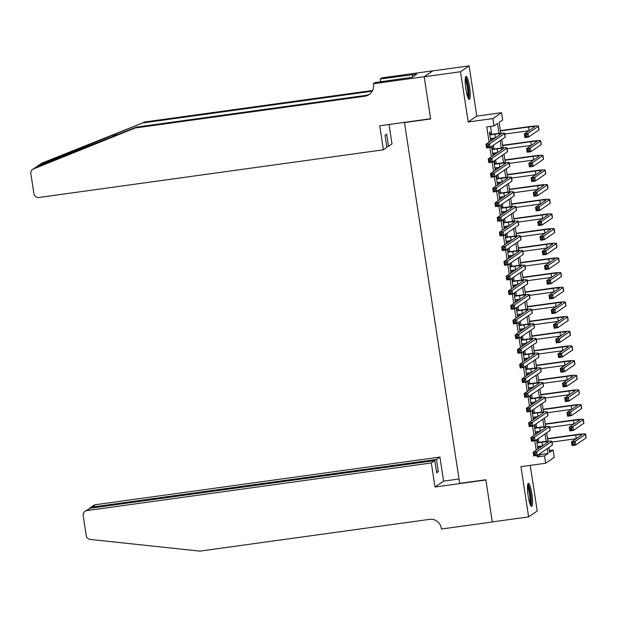 <?xml version="1.0" encoding="UTF-8"?>
<svg xmlns="http://www.w3.org/2000/svg" width="617" height="617" viewBox="0 0 617 617"><rect width="100%" height="100%" fill="white"/><g stroke="black" fill="none" stroke-linecap="round" stroke-linejoin="round"><path stroke-width="0.93" d="M531.823 493.639A11.615 1.974 82.1 0 0 528.422 483.373A11.615 1.974 82.1 0 0 528.198 496.122A11.615 1.974 82.1 0 0 531.599 506.387A11.615 1.974 82.1 0 0 531.823 493.639M469.545 86.642A11.615 1.974 82.1 0 0 466.143 76.377A11.615 1.974 82.1 0 0 465.92 89.126A11.615 1.974 82.1 0 0 469.321 99.383A11.615 1.974 82.1 0 0 469.545 86.642M549.354 450.541L553.125 450.024L554.251 457.351L545.652 463.236L544.526 455.901L548.012 453.518L547.264 448.628M404.883 122.289L404.467 122.567L459.68 483.366L485.841 479.748L492.297 521.913L528.63 516.892L537.23 511.007L530.242 465.372M404.467 122.567L430.635 118.95L424.18 76.786L432.779 70.901L469.113 65.872L460.513 71.757L468.203 121.989L492.914 118.572L501.505 112.687L502.631 120.022L499.145 122.405L500.803 133.226M468.203 121.989L476.802 116.104L469.113 65.872M476.802 116.104L501.505 112.687M424.18 76.786L460.513 71.757M537.561 442.528L537.168 439.96L536.589 440.361L537.908 448.999M535.317 427.859L534.924 425.29L534.345 425.691L535.664 434.329M533.073 413.189L532.679 410.629L532.101 411.022L533.42 419.66M530.828 398.528L530.435 395.96L529.856 396.361L531.175 404.999M528.584 383.859L528.191 381.291L527.612 381.692L528.931 390.33M526.34 369.19L525.946 366.629L525.368 367.022L526.687 375.66M524.095 354.528L523.702 351.96L523.123 352.361L524.442 360.999M521.851 339.859L521.458 337.291L520.879 337.692L522.206 346.33M519.607 325.19L519.213 322.629L518.635 323.023L519.961 331.661M517.362 310.528L516.969 307.96L516.39 308.361L517.717 316.999M515.118 295.859L514.725 293.291L514.146 293.692L515.473 302.33M512.874 281.19L512.48 278.629L511.902 279.023L513.228 287.661M510.629 266.529L510.236 263.96L509.657 264.361L510.984 272.999M508.385 251.859L507.992 249.291L507.413 249.692L508.74 258.33M506.141 237.19L505.747 234.63L505.169 235.023L506.495 243.661M503.896 222.529L503.503 219.96L502.924 220.362L504.251 229M501.652 207.86L501.259 205.291L500.68 205.692L502.007 214.33M499.408 193.19L499.014 190.63L498.436 191.023L499.762 199.661M497.163 178.529L496.77 175.961L496.191 176.362L497.518 185M494.919 163.86L494.526 161.292L493.947 161.693L495.274 170.331M492.674 149.191L492.281 146.63L491.703 147.023L493.029 155.661M499.03 133.395L497.518 123.523L494.032 125.907L486.767 126.909L489.096 142.149M489.913 147.471L491.34 156.818M492.158 162.14L493.585 171.48M494.402 176.809L495.829 186.149M496.646 191.471L498.073 200.818M498.891 206.14L500.318 215.48M501.135 220.809L502.562 230.149M503.379 235.47L504.806 244.818M505.624 250.14L507.051 259.479M507.868 264.809L509.295 274.149M510.112 279.47L511.539 288.818M512.357 294.139L513.784 303.479M514.601 308.808L516.028 318.148M516.845 323.47L518.272 332.818M519.09 338.139L520.517 347.479M521.334 352.808L522.761 362.148M523.578 367.47L525.005 376.817M525.823 382.139L527.25 391.479M528.067 396.808L529.494 406.148M530.312 411.47L531.738 420.817M532.556 426.139L533.983 435.479M534.8 440.808L536.227 450.148M537.045 455.469L537.26 456.912L540.747 454.521L540.546 453.225M539.713 447.765L539.489 446.322M538.88 442.343L538.302 438.556M537.469 433.095L537.245 431.653M536.636 427.674L536.057 423.894M535.224 418.426L535.001 416.984M534.391 413.012L533.813 409.225M532.98 403.765L532.756 402.323M532.147 398.343L531.569 394.556M530.736 389.096L530.512 387.653M529.903 383.674L529.324 379.895M528.491 374.426L528.268 372.984M527.658 369.012L527.08 365.225M526.247 359.765L526.023 358.323M525.414 354.343L524.836 350.556M524.003 345.096L523.779 343.654M523.17 339.674L522.591 335.895M521.758 330.427L521.535 328.984M520.925 325.012L520.347 321.226M519.514 315.765L519.29 314.323M518.681 310.343L518.103 306.556M517.27 301.096L517.046 299.654M516.437 295.674L515.858 291.895M515.025 286.427L514.802 284.985M514.192 281.013L513.614 277.226M512.781 271.765L512.557 270.323M511.948 266.343L511.37 262.557M510.537 257.096L510.313 255.654M509.704 251.674L509.125 247.895M508.292 242.427L508.069 240.992M507.459 237.013L506.881 233.226M506.048 227.766L505.824 226.323M505.215 222.344L504.637 218.557M503.804 213.096L503.58 211.654M502.971 207.674L502.392 203.895M501.559 198.427L501.336 196.993M500.726 193.013L500.148 189.226M499.315 183.766L499.091 182.323M498.482 178.344L497.904 174.557M497.071 169.097L496.847 167.654M496.245 163.675L495.659 159.896M494.826 154.427L494.603 152.993M494.001 149.013L493.415 145.226M492.582 139.766L492.358 138.324M491.757 134.344L490.538 126.392M490.43 134.529L490.037 131.961L489.458 132.362L490.785 141M491.363 140.599L491.039 138.509M493.608 155.268L493.284 153.17M495.852 169.93L495.528 167.839M498.096 184.599L497.772 182.509M500.341 199.268L500.017 197.17M502.585 213.929L502.261 211.839M504.829 228.598L504.505 226.508M507.074 243.268L506.75 241.17M509.318 257.929L508.994 255.839M511.562 272.598L511.238 270.501M513.807 287.267L513.483 285.17M516.051 301.929L515.727 299.839M518.295 316.598L517.971 314.5M520.54 331.267L520.216 329.17M522.784 345.929L522.46 343.839M525.028 360.598L524.705 358.5M527.273 375.267L526.949 373.169M529.517 389.929L529.193 387.838M531.761 404.598L531.438 402.5M534.006 419.267L533.682 417.169M536.25 433.928L535.926 431.838M538.494 448.598L538.171 446.5M545.652 463.236L520.941 466.653L528.63 516.892M537.26 456.912L544.526 455.901M494.032 125.907L492.914 118.572M548.891 447.518L549.639 452.408L553.125 450.024M501.76 139.519L503.048 147.895M504.004 154.181L505.292 162.564M506.248 168.85L507.536 177.226M508.493 183.519L509.773 191.895M510.737 198.18L512.017 206.564M512.982 212.85L514.262 221.225M515.226 227.519L516.506 235.895M517.47 242.18L518.75 250.564M519.715 256.849L520.995 265.225M521.959 271.519L523.239 279.894M524.203 286.18L525.483 294.564M526.448 300.849L527.728 309.225M528.692 315.518L529.972 323.894M530.936 330.18L532.216 338.563M533.181 344.849L534.461 353.225M535.425 359.518L536.705 367.894M537.669 374.18L538.949 382.563M539.914 388.849L541.194 397.225M542.158 403.518L543.438 411.894M544.402 418.179L545.683 426.563M546.647 432.849L547.927 441.224M546.161 441.394L545.019 433.959M543.916 426.725L542.775 419.298M541.672 412.063L540.531 404.629M539.428 397.394L538.286 389.959M537.183 382.725L536.042 375.298M534.939 368.064L533.798 360.629M532.695 353.394L531.553 345.96M530.45 338.725L529.309 331.298M528.206 324.064L527.065 316.629M525.962 309.395L524.82 301.96M523.717 294.725L522.576 287.298M521.473 280.064L520.332 272.629M519.229 265.395L518.087 257.96M516.984 250.726L515.843 243.299M514.74 236.064L513.599 228.629M512.496 221.395L511.354 213.96M510.251 206.726L509.11 199.299M508.007 192.064L506.866 184.63M505.763 177.395L504.621 169.96M503.518 162.726L502.377 155.299M501.274 148.065L500.132 140.63M540.747 454.521L548.012 453.518M490.415 138.594L495.281 137.923M489.852 134.922L494.865 134.228A7.443 0.617 171.3 0 1 501.066 133.904A7.443 0.617 171.3 0 1 500.973 134.02L485.995 144.27L489.636 143.769L504.606 133.519A11.168 0.925 -8.7 0 0 504.745 133.341A11.168 0.925 -8.7 0 0 495.451 133.835L489.805 134.614M488.409 145.226L489.636 143.769L490.191 147.432L486.558 147.933L485.995 144.27L486.952 145.427L487.183 146.892L488.633 146.692L488.409 145.226L486.952 145.427M488.633 146.692L490.191 147.432L505.169 137.182A11.168 0.925 -8.7 0 0 505.308 137.005L504.745 133.341M486.558 147.933L487.183 146.892M526.771 134.845L525.314 135.046L525.537 136.511L526.995 136.311L526.771 134.845L527.998 133.388L528.553 137.051L524.92 137.552L524.357 133.889L527.998 133.388L538.325 126.315A11.168 0.925 -8.7 0 0 538.456 126.138A11.168 0.925 -8.7 0 0 529.162 126.632L500.402 130.611M500.449 130.92L528.584 127.033A7.443 0.617 171.3 0 1 534.777 126.701A7.443 0.617 171.3 0 1 534.684 126.817L524.357 133.889L525.314 135.046M504.853 134.059L528.993 130.719M526.995 136.311L528.553 137.051L538.88 129.986A11.168 0.925 -8.7 0 0 539.019 129.801L538.456 126.138M524.92 137.552L525.537 136.511M465.365 78.112A10.049 1.704 -97.9 0 1 467.169 82.161A10.049 1.704 -97.9 0 1 468.11 97.926M467.609 96.614A9.309 1.581 82.1 0 0 466.398 82.701A9.309 1.581 82.1 0 0 465.241 79.508M468.642 98.913A11.538 1.959 82.1 0 0 467.262 81.29A11.538 1.959 82.1 0 0 465.611 77.025M527.651 485.116A10.049 1.704 -97.9 0 1 529.448 489.165A10.049 1.704 -97.9 0 1 530.389 504.922M529.887 503.619A9.309 1.581 82.1 0 0 528.676 489.697A9.309 1.581 82.1 0 0 527.52 486.504M530.921 505.909A11.538 1.959 82.1 0 0 529.54 488.294A11.538 1.959 82.1 0 0 527.897 484.021M36.912 166.598L33.511 168.927A4.466 4.388 -124.4 0 0 32.686 169.367L36.912 166.598L136.45 127.125L366.089 95.357A10.42 10.234 -124.4 0 0 369.753 94.1M37.699 165.934L41.285 163.482A4.466 4.388 55.6 0 1 42.11 163.042L142.504 122.984L38.709 165.364L36.773 166.652M389.026 124.48L392.003 143.938L388.533 146.314L386.666 134.144L385.023 135.27L386.882 147.44L383.412 149.823L38.948 197.471A4.466 4.388 -124.4 0 1 33.912 193.676L30.85 173.655A4.466 4.388 -124.4 0 1 32.686 169.367M136.45 127.125L135.177 127.997L364.817 96.229A10.42 10.234 -124.4 0 0 373.424 84.552L373.3 83.75L374.982 82.593L412.272 77.233L416.753 74.163L380.211 79.015L381.892 77.865L432.764 70.824L424.172 76.709L430.597 118.734L379.725 125.768L383.412 149.823M143.776 122.112L372.599 90.46M372.213 91.208A10.42 10.234 -124.4 0 1 372.144 91.216L142.504 122.984M33.511 168.927L135.177 127.997M373.3 83.75L424.172 76.709M388.533 146.314L386.751 146.561M380.211 79.015L380.635 81.814M412.395 74.765L412.727 76.924M431.322 462.951L86.866 510.598A4.466 4.388 -124.4 0 0 83.179 515.604L86.241 535.625A4.466 4.388 -124.4 0 0 90.205 539.435L199.923 551.128L429.571 519.36A10.42 10.234 55.6 0 1 441.309 528.221L441.433 529.024L492.304 521.99L485.872 479.972L435.008 487.006L431.322 462.951L434.8 460.575L436.659 472.745L438.309 471.619L436.45 459.449L439.921 457.066L95.458 504.721L91.987 507.097L92.118 507.976M436.45 459.449L91.987 507.097L90.205 507.76L93.607 505.431A4.466 4.388 55.6 0 1 95.458 504.721M459.009 478.993L443.6 481.121L439.921 457.066M435.008 487.006L443.6 481.121M434.8 460.575L90.337 508.223L86.866 510.598M438.309 471.619L436.527 471.866M85.015 511.316L90.337 508.223M89.473 508.439L90.205 507.76M492.659 153.255L497.526 152.584M492.096 149.592L497.109 148.898A7.443 0.617 171.3 0 1 503.31 148.566A7.443 0.617 171.3 0 1 503.217 148.689L488.24 158.939L491.88 158.438L506.85 148.188A11.168 0.925 -8.7 0 0 506.989 148.003A11.168 0.925 -8.7 0 0 497.695 148.504L492.05 149.283M490.654 159.896L491.88 158.438L492.435 162.101L488.803 162.603L488.24 158.939L489.196 160.096L489.42 161.561L490.877 161.361L490.654 159.896L489.196 160.096M490.877 161.361L492.435 162.101L507.413 151.851A11.168 0.925 -8.7 0 0 507.552 151.674L506.989 148.003M488.803 162.603L489.42 161.561M494.903 167.924L499.77 167.253M494.34 164.261L499.354 163.567A7.443 0.617 171.3 0 1 505.554 163.235A7.443 0.617 171.3 0 1 505.462 163.358L490.484 173.601L494.124 173.099L509.094 162.849A11.168 0.925 -8.7 0 0 509.233 162.672A11.168 0.925 -8.7 0 0 499.94 163.166L494.294 163.945M492.898 174.557L494.124 173.099L494.68 176.77L491.047 177.272L490.484 173.601L491.441 174.758L491.664 176.223L493.122 176.022L492.898 174.557L491.441 174.758M493.122 176.022L494.68 176.77L509.657 166.521A11.168 0.925 -8.7 0 0 509.796 166.335L509.233 162.672M491.047 177.272L491.664 176.223M497.148 182.593L502.014 181.922M496.585 178.922L501.598 178.228A7.443 0.617 171.3 0 1 507.799 177.904A7.443 0.617 171.3 0 1 507.706 178.02L492.728 188.27L496.369 187.769L511.339 177.519A11.168 0.925 -8.7 0 0 511.478 177.341A11.168 0.925 -8.7 0 0 502.184 177.835L496.538 178.614M495.142 189.226L496.369 187.769L496.924 191.432L493.291 191.933L492.728 188.27L493.685 189.427L493.909 190.892L495.366 190.692L495.142 189.226L493.685 189.427M495.366 190.692L496.924 191.432L511.902 181.182A11.168 0.925 -8.7 0 0 512.041 181.005L511.478 177.341M493.291 191.933L493.909 190.892M499.392 197.255L504.259 196.584M498.829 193.591L503.842 192.897A7.443 0.617 171.3 0 1 510.043 192.566A7.443 0.617 171.3 0 1 509.951 192.689L494.973 202.939L498.613 202.438L513.583 192.188A11.168 0.925 -8.7 0 0 513.722 192.003A11.168 0.925 -8.7 0 0 504.428 192.504L498.783 193.283M497.387 203.895L498.613 202.438L499.168 206.101L495.536 206.602L494.973 202.939L495.929 204.096L496.153 205.561L497.611 205.361L497.387 203.895L495.929 204.096M497.611 205.361L499.168 206.101L514.146 195.851A11.168 0.925 -8.7 0 0 514.285 195.674L513.722 192.003M495.536 206.602L496.153 205.561M529.016 149.507L527.558 149.707L527.782 151.18L529.239 150.98L529.016 149.507L530.242 148.049L530.797 151.72L527.165 152.222L526.602 148.558L530.242 148.049L540.569 140.984A11.168 0.925 -8.7 0 0 540.7 140.799A11.168 0.925 -8.7 0 0 531.407 141.301L502.647 145.28M502.693 145.589L530.828 141.694A7.443 0.617 171.3 0 1 537.021 141.362A7.443 0.617 171.3 0 1 536.929 141.486L526.602 148.558L527.558 149.707M507.097 148.72L531.237 145.381M529.239 150.98L530.797 151.72L541.124 144.648A11.168 0.925 -8.7 0 0 541.263 144.471L540.7 140.799M527.165 152.222L527.782 151.18M531.26 164.176L529.802 164.377L530.026 165.842L531.484 165.641L531.26 164.176L532.479 162.718L533.042 166.389L529.409 166.891L528.846 163.22L532.479 162.718L542.813 155.654A11.168 0.925 -8.7 0 0 542.945 155.469A11.168 0.925 -8.7 0 0 533.651 155.962L504.891 159.942M504.937 160.258L533.073 156.363A7.443 0.617 171.3 0 1 539.266 156.032A7.443 0.617 171.3 0 1 539.173 156.155L528.846 163.22L529.802 164.377M509.341 163.389L533.481 160.05M531.484 165.641L533.042 166.389L543.369 159.317A11.168 0.925 -8.7 0 0 543.508 159.14L542.945 155.469M529.409 166.891L530.026 165.842M533.504 178.845L532.047 179.046L532.27 180.511L533.728 180.311L533.504 178.845L534.723 177.387L535.286 181.051L531.653 181.552L531.09 177.889L534.723 177.387L545.058 170.315A11.168 0.925 -8.7 0 0 545.189 170.138A11.168 0.925 -8.7 0 0 535.895 170.631L507.135 174.611M507.182 174.919L535.317 171.032A7.443 0.617 171.3 0 1 541.51 170.701A7.443 0.617 171.3 0 1 541.418 170.816L531.09 177.889L532.047 179.046M511.586 178.058L535.726 174.719M533.728 180.311L535.286 181.051L545.613 173.986A11.168 0.925 -8.7 0 0 545.752 173.801L545.189 170.138M531.653 181.552L532.27 180.511M535.749 193.507L534.291 193.707L534.515 195.18L535.972 194.98L535.749 193.507L536.967 192.049L537.53 195.72L533.898 196.221L533.335 192.558L536.967 192.049L547.302 184.984A11.168 0.925 -8.7 0 0 547.433 184.799A11.168 0.925 -8.7 0 0 538.14 185.301L509.38 189.28M509.426 189.589L537.561 185.694A7.443 0.617 171.3 0 1 543.754 185.362A7.443 0.617 171.3 0 1 543.662 185.486L533.335 192.558L534.291 193.707M513.83 192.72L537.97 189.38M535.972 194.98L537.53 195.72L547.857 188.648A11.168 0.925 -8.7 0 0 547.996 188.47L547.433 184.799M533.898 196.221L534.515 195.18M501.636 211.924L506.503 211.253M501.073 208.261L506.087 207.567A7.443 0.617 171.3 0 1 512.287 207.235A7.443 0.617 171.3 0 1 512.195 207.358L497.217 217.6L500.857 217.099L515.827 206.849A11.168 0.925 -8.7 0 0 515.966 206.672A11.168 0.925 -8.7 0 0 506.673 207.165L501.027 207.944M499.631 218.557L500.857 217.099L501.413 220.77L497.78 221.272L497.217 217.6L498.174 218.757L498.397 220.223L499.855 220.022L499.631 218.557L498.174 218.757M499.855 220.022L501.413 220.77L516.39 210.52A11.168 0.925 -8.7 0 0 516.529 210.335L515.966 206.672M497.78 221.272L498.397 220.223M537.993 208.176L536.535 208.376L536.759 209.842L538.217 209.641L537.993 208.176L539.212 206.718L539.775 210.389L536.142 210.891L535.579 207.219L539.212 206.718L549.539 199.653A11.168 0.925 -8.7 0 0 549.678 199.468A11.168 0.925 -8.7 0 0 540.384 199.962L511.624 203.942M511.67 204.258L539.806 200.363A7.443 0.617 171.3 0 1 545.999 200.031A7.443 0.617 171.3 0 1 545.906 200.155L535.579 207.219L536.535 208.376M516.074 207.389L540.214 204.05M538.217 209.641L539.775 210.389L550.102 203.317A11.168 0.925 -8.7 0 0 550.241 203.14L549.678 199.468M536.142 210.891L536.759 209.842M503.881 226.593L508.747 225.922M503.318 222.922L508.331 222.228A7.443 0.617 171.3 0 1 514.532 221.904A7.443 0.617 171.3 0 1 514.439 222.02L499.462 232.27L503.102 231.768L518.072 221.518A11.168 0.925 -8.7 0 0 518.211 221.341A11.168 0.925 -8.7 0 0 508.917 221.835L503.271 222.614M501.876 233.226L503.102 231.768L503.657 235.432L500.025 235.933L499.462 232.27L500.418 233.427L500.642 234.892L502.099 234.691L501.876 233.226L500.418 233.427M502.099 234.691L503.657 235.432L518.635 225.182A11.168 0.925 -8.7 0 0 518.774 225.004L518.211 221.341M500.025 235.933L500.642 234.892M540.237 222.845L538.78 223.045L539.003 224.511L540.461 224.31L540.237 222.845L541.456 221.387L542.019 225.051L538.386 225.552L537.823 221.889L541.456 221.387L551.783 214.315A11.168 0.925 -8.7 0 0 551.922 214.138A11.168 0.925 -8.7 0 0 542.628 214.631L513.868 218.611M513.915 218.919L542.05 215.032A7.443 0.617 171.3 0 1 548.243 214.701A7.443 0.617 171.3 0 1 548.151 214.816L537.823 221.889L538.78 223.045M518.319 222.058L542.459 218.719M540.461 224.31L542.019 225.051L552.346 217.986A11.168 0.925 -8.7 0 0 552.485 217.801L551.922 214.138M538.386 225.552L539.003 224.511M506.125 241.255L510.992 240.584M505.562 237.591L510.575 236.897A7.443 0.617 171.3 0 1 516.776 236.566A7.443 0.617 171.3 0 1 516.684 236.689L501.706 246.939L505.338 246.438L520.316 236.188A11.168 0.925 -8.7 0 0 520.455 236.002A11.168 0.925 -8.7 0 0 511.161 236.504L505.516 237.283M504.12 247.895L505.338 246.438L505.901 250.101L502.269 250.602L501.706 246.939L502.662 248.096L502.886 249.561L504.344 249.361L504.12 247.895L502.662 248.096M504.344 249.361L505.901 250.101L520.879 239.851A11.168 0.925 -8.7 0 0 521.018 239.674L520.455 236.002M502.269 250.602L502.886 249.561M542.482 237.506L541.024 237.707L541.248 239.18L542.705 238.98L542.482 237.506L543.7 236.049L544.263 239.72L540.631 240.221L540.068 236.558L543.7 236.049L554.027 228.984A11.168 0.925 -8.7 0 0 554.166 228.799A11.168 0.925 -8.7 0 0 544.873 229.3L516.113 233.28M516.159 233.588L544.294 229.694A7.443 0.617 171.3 0 1 550.487 229.362A7.443 0.617 171.3 0 1 550.395 229.485L540.068 236.558L541.024 237.707M520.563 236.72L544.703 233.38M542.705 238.98L544.263 239.72L554.59 232.648A11.168 0.925 -8.7 0 0 554.729 232.47L554.166 228.799M540.631 240.221L541.248 239.18M508.369 255.924L513.236 255.253M507.806 252.26L512.82 251.566A7.443 0.617 171.3 0 1 519.02 251.235A7.443 0.617 171.3 0 1 518.928 251.358L503.95 261.6L507.583 261.099L522.56 250.849A11.168 0.925 -8.7 0 0 522.699 250.672A11.168 0.925 -8.7 0 0 513.406 251.165L507.76 251.944M506.364 262.557L507.583 261.099L508.146 264.77L504.513 265.271L503.95 261.6L504.907 262.757L505.13 264.223L506.588 264.022L506.364 262.557L504.907 262.757M506.588 264.022L508.146 264.77L523.123 254.52A11.168 0.925 -8.7 0 0 523.262 254.335L522.699 250.672M504.513 265.271L505.13 264.223M544.726 252.176L543.269 252.376L543.492 253.842L544.95 253.641L544.726 252.176L545.945 250.718L546.508 254.389L542.875 254.89L542.312 251.219L545.945 250.718L556.272 243.653A11.168 0.925 -8.7 0 0 556.411 243.468A11.168 0.925 -8.7 0 0 547.117 243.962L518.357 247.941M518.403 248.258L546.539 244.363A7.443 0.617 171.3 0 1 552.732 244.031A7.443 0.617 171.3 0 1 552.639 244.155L542.312 251.219L543.269 252.376M522.807 251.389L546.947 248.049M544.95 253.641L546.508 254.389L556.835 247.317A11.168 0.925 -8.7 0 0 556.974 247.139L556.411 243.468M542.875 254.89L543.492 253.842M510.614 270.593L515.48 269.922M510.051 266.922L515.064 266.228A7.443 0.617 171.3 0 1 521.265 265.904A7.443 0.617 171.3 0 1 521.172 266.02L506.195 276.269L509.827 275.768L524.805 265.518A11.168 0.925 -8.7 0 0 524.944 265.341A11.168 0.925 -8.7 0 0 515.65 265.834L510.004 266.613M508.609 277.226L509.827 275.768L510.39 279.432L506.758 279.933L506.195 276.269L507.151 277.426L507.375 278.892L508.832 278.691L508.609 277.226L507.151 277.426M508.832 278.691L510.39 279.432L525.368 269.182A11.168 0.925 -8.7 0 0 525.507 269.004L524.944 265.341M506.758 279.933L507.375 278.892M546.971 266.845L545.513 267.045L545.736 268.511L547.194 268.31L546.971 266.845L548.189 265.387L548.752 269.051L545.119 269.552L544.556 265.888L548.189 265.387L558.516 258.315A11.168 0.925 -8.7 0 0 558.655 258.137A11.168 0.925 -8.7 0 0 549.361 258.631L520.601 262.611M520.648 262.919L548.783 259.032A7.443 0.617 171.3 0 1 554.976 258.7A7.443 0.617 171.3 0 1 554.884 258.816L544.556 265.888L545.513 267.045M525.052 266.058L549.192 262.719M547.194 268.31L548.752 269.051L559.079 261.986A11.168 0.925 -8.7 0 0 559.218 261.801L558.655 258.137M545.119 269.552L545.736 268.511M512.858 285.255L517.725 284.584M512.295 281.591L517.308 280.897A7.443 0.617 171.3 0 1 523.509 280.565A7.443 0.617 171.3 0 1 523.417 280.689L508.439 290.939L512.071 290.437L527.049 280.187A11.168 0.925 -8.7 0 0 527.188 280.002A11.168 0.925 -8.7 0 0 517.894 280.504L512.249 281.283M510.853 291.895L512.071 290.437L512.634 294.101L509.002 294.602L508.439 290.939L509.395 292.096L509.619 293.561L511.077 293.36L510.853 291.895L509.395 292.096M511.077 293.36L512.634 294.101L527.612 283.851A11.168 0.925 -8.7 0 0 527.751 283.673L527.188 280.002M509.002 294.602L509.619 293.561M549.215 281.506L547.757 281.707L547.981 283.18L549.438 282.979L549.215 281.506L550.433 280.049L550.996 283.72L547.364 284.221L546.801 280.558L550.433 280.049L560.76 272.984A11.168 0.925 -8.7 0 0 560.899 272.799A11.168 0.925 -8.7 0 0 551.606 273.3L522.846 277.28M522.892 277.588L551.027 273.693A7.443 0.617 171.3 0 1 557.22 273.362A7.443 0.617 171.3 0 1 557.128 273.485L546.801 280.558L547.757 281.707M527.296 280.72L551.436 277.38M549.438 282.979L550.996 283.72L561.323 276.647A11.168 0.925 -8.7 0 0 561.462 276.47L560.899 272.799M547.364 284.221L547.981 283.18M515.102 299.924L519.969 299.253M514.539 296.26L519.553 295.566A7.443 0.617 171.3 0 1 525.753 295.235A7.443 0.617 171.3 0 1 525.661 295.35L510.683 305.6L514.316 305.099L529.293 294.849A11.168 0.925 -8.7 0 0 529.432 294.671A11.168 0.925 -8.7 0 0 520.139 295.165L514.493 295.944M513.097 306.556L514.316 305.099L514.879 308.77L511.246 309.271L510.683 305.6L511.64 306.757L511.863 308.222L513.321 308.022L513.097 306.556L511.64 306.757M513.321 308.022L514.879 308.77L529.856 298.52A11.168 0.925 -8.7 0 0 529.995 298.335L529.432 294.671M511.246 309.271L511.863 308.222M551.459 296.175L550.002 296.376L550.225 297.841L551.683 297.641L551.459 296.175L552.678 294.718L553.241 298.381L549.608 298.89L549.045 295.219L552.678 294.718L563.005 287.653A11.168 0.925 -8.7 0 0 563.144 287.468A11.168 0.925 -8.7 0 0 553.85 287.962L525.09 291.941M525.136 292.257L553.272 288.363A7.443 0.617 171.3 0 1 559.465 288.031A7.443 0.617 171.3 0 1 559.372 288.154L549.045 295.219L550.002 296.376M529.54 295.389L553.68 292.049M551.683 297.641L553.241 298.381L563.568 291.317A11.168 0.925 -8.7 0 0 563.707 291.139L563.144 287.468M549.608 298.89L550.225 297.841M517.347 314.593L522.213 313.922M516.784 310.922L521.797 310.228A7.443 0.617 171.3 0 1 527.998 309.896A7.443 0.617 171.3 0 1 527.905 310.019L512.928 320.269L516.56 319.768L531.538 309.518A11.168 0.925 -8.7 0 0 531.677 309.333A11.168 0.925 -8.7 0 0 522.383 309.834L516.737 310.613M515.342 321.226L516.56 319.768L517.123 323.431L513.491 323.933L512.928 320.269L513.884 321.426L514.108 322.892L515.565 322.691L515.342 321.226L513.884 321.426M515.565 322.691L517.123 323.431L532.101 313.181A11.168 0.925 -8.7 0 0 532.24 313.004L531.677 309.333M513.491 323.933L514.108 322.892M553.704 310.845L552.246 311.045L552.47 312.51L553.927 312.31L553.704 310.845L554.922 309.387L555.485 313.05L551.853 313.552L551.289 309.888L554.922 309.387L565.249 302.315A11.168 0.925 -8.7 0 0 565.388 302.137A11.168 0.925 -8.7 0 0 556.094 302.631L527.334 306.61M527.381 306.919L555.516 303.032A7.443 0.617 171.3 0 1 561.709 302.7A7.443 0.617 171.3 0 1 561.617 302.816L551.289 309.888L552.246 311.045M531.785 310.058L555.925 306.718M553.927 312.31L555.485 313.05L565.812 305.986A11.168 0.925 -8.7 0 0 565.951 305.801L565.388 302.137M551.853 313.552L552.47 312.51M519.591 329.254L524.458 328.583M519.028 325.591L524.041 324.897A7.443 0.617 171.3 0 1 530.242 324.565A7.443 0.617 171.3 0 1 530.15 324.689L515.172 334.938L518.804 334.437L533.782 324.187A11.168 0.925 -8.7 0 0 533.921 324.002A11.168 0.925 -8.7 0 0 524.627 324.503L518.982 325.282M517.586 335.895L518.804 334.437L519.367 338.101L515.735 338.602L515.172 334.938L516.128 336.095L516.352 337.561L517.81 337.36L517.586 335.895L516.128 336.095M517.81 337.36L519.367 338.101L534.345 327.851A11.168 0.925 -8.7 0 0 534.484 327.673L533.921 324.002M515.735 338.602L516.352 337.561M555.948 325.506L554.49 325.707L554.714 327.18L556.172 326.979L555.948 325.506L557.166 324.048L557.729 327.72L554.097 328.221L553.534 324.557L557.166 324.048L567.493 316.984A11.168 0.925 -8.7 0 0 567.632 316.799A11.168 0.925 -8.7 0 0 558.339 317.3L529.579 321.28M529.625 321.588L557.76 317.693A7.443 0.617 171.3 0 1 563.953 317.362A7.443 0.617 171.3 0 1 563.861 317.485L553.534 324.557L554.49 325.707M534.029 324.719L558.169 321.38M556.172 326.979L557.729 327.72L568.056 320.647A11.168 0.925 -8.7 0 0 568.195 320.47L567.632 316.799M554.097 328.221L554.714 327.18M521.835 343.924L526.702 343.253M521.272 340.26L526.286 339.566A7.443 0.617 171.3 0 1 532.486 339.234A7.443 0.617 171.3 0 1 532.394 339.35L517.416 349.6L521.049 349.099L536.026 338.849A11.168 0.925 -8.7 0 0 536.165 338.671A11.168 0.925 -8.7 0 0 526.872 339.165L521.226 339.944M519.83 350.556L521.049 349.099L521.612 352.77L517.979 353.271L517.416 349.6L518.373 350.757L518.596 352.222L520.054 352.022L519.83 350.556L518.373 350.757M520.054 352.022L521.612 352.77L536.589 342.52A11.168 0.925 -8.7 0 0 536.728 342.335L536.165 338.671M517.979 353.271L518.596 352.222M558.192 340.175L556.735 340.376L556.958 341.841L558.416 341.641L558.192 340.175L559.411 338.718L559.974 342.381L556.341 342.89L555.778 339.219L559.411 338.718L569.738 331.653A11.168 0.925 -8.7 0 0 569.877 331.468A11.168 0.925 -8.7 0 0 560.583 331.961L531.823 335.941M531.869 336.257L560.005 332.362A7.443 0.617 171.3 0 1 566.198 332.031A7.443 0.617 171.3 0 1 566.105 332.154L555.778 339.219L556.735 340.376M536.273 339.389L560.413 336.049M558.416 341.641L559.974 342.381L570.301 335.316A11.168 0.925 -8.7 0 0 570.44 335.131L569.877 331.468M556.341 342.89L556.958 341.841M524.08 358.593L528.946 357.922M523.517 354.922L528.53 354.227A7.443 0.617 171.3 0 1 534.731 353.896A7.443 0.617 171.3 0 1 534.638 354.019L519.661 364.269L523.293 363.768L538.271 353.518A11.168 0.925 -8.7 0 0 538.41 353.333A11.168 0.925 -8.7 0 0 529.116 353.834L523.471 354.613M522.075 365.225L523.293 363.768L523.856 367.431L520.224 367.933L519.661 364.269L520.617 365.426L520.841 366.891L522.298 366.691L522.075 365.225L520.617 365.426M522.298 366.691L523.856 367.431L538.834 357.181A11.168 0.925 -8.7 0 0 538.973 357.004L538.41 353.333M520.224 367.933L520.841 366.891M560.437 354.844L558.979 355.045L559.203 356.51L560.66 356.31L560.437 354.844L561.655 353.387L562.218 357.05L558.586 357.552L558.023 353.888L561.655 353.387L571.982 346.314A11.168 0.925 -8.7 0 0 572.121 346.137A11.168 0.925 -8.7 0 0 562.827 346.631L534.067 350.61M534.114 350.919L562.249 347.032A7.443 0.617 171.3 0 1 568.442 346.7A7.443 0.617 171.3 0 1 568.35 346.816L558.023 353.888L558.979 355.045M538.518 354.058L562.658 350.718M560.66 356.31L562.218 357.05L572.545 349.986A11.168 0.925 -8.7 0 0 572.684 349.8L572.121 346.137M558.586 357.552L559.203 356.51M526.324 373.254L531.191 372.583M525.761 369.591L530.774 368.897A7.443 0.617 171.3 0 1 536.975 368.565A7.443 0.617 171.3 0 1 536.883 368.688L521.905 378.938L525.537 378.437L540.515 368.187A11.168 0.925 -8.7 0 0 540.654 368.002A11.168 0.925 -8.7 0 0 531.353 368.503L525.715 369.282M524.319 379.895L525.537 378.437L526.1 382.1L522.468 382.602L521.905 378.938L522.861 380.095L523.085 381.561L524.543 381.36L524.319 379.895L522.861 380.095M524.543 381.36L526.1 382.1L541.078 371.85A11.168 0.925 -8.7 0 0 541.217 371.673L540.654 368.002M522.468 382.602L523.085 381.561M562.681 369.506L561.223 369.706L561.447 371.179L562.905 370.979L562.681 369.506L563.899 368.048L564.462 371.719L560.83 372.221L560.267 368.557L563.899 368.048L574.226 360.984A11.168 0.925 -8.7 0 0 574.365 360.798A11.168 0.925 -8.7 0 0 565.072 361.3L536.312 365.279M536.358 365.588L564.493 361.693A7.443 0.617 171.3 0 1 570.686 361.361A7.443 0.617 171.3 0 1 570.594 361.485L560.267 368.557L561.223 369.706M540.762 368.719L564.902 365.38M562.905 370.979L564.462 371.719L574.789 364.647A11.168 0.925 -8.7 0 0 574.928 364.47L574.365 360.798M560.83 372.221L561.447 371.179M528.568 387.923L533.427 387.252M528.005 384.26L533.019 383.566A7.443 0.617 171.3 0 1 539.219 383.234A7.443 0.617 171.3 0 1 539.127 383.35L524.149 393.6L527.782 393.098L542.759 382.849A11.168 0.925 -8.7 0 0 542.898 382.671A11.168 0.925 -8.7 0 0 533.597 383.165L527.959 383.944M526.563 394.556L527.782 393.098L528.345 396.77L524.712 397.271L524.149 393.6L525.106 394.757L525.329 396.222L526.787 396.021L526.563 394.556L525.106 394.757M526.787 396.021L528.345 396.77L543.322 386.52A11.168 0.925 -8.7 0 0 543.461 386.335L542.898 382.671M524.712 397.271L525.329 396.222M564.925 384.175L563.468 384.376L563.691 385.841L565.149 385.64L564.925 384.175L566.144 382.717L566.707 386.381L563.074 386.89L562.511 383.219L566.144 382.717L576.471 375.653A11.168 0.925 -8.7 0 0 576.61 375.468A11.168 0.925 -8.7 0 0 567.316 375.961L538.556 379.941M538.602 380.257L566.738 376.362A7.443 0.617 171.3 0 1 572.931 376.031A7.443 0.617 171.3 0 1 572.838 376.154L562.511 383.219L563.468 384.376M543.006 383.388L567.146 380.049M565.149 385.64L566.707 386.381L577.034 379.316A11.168 0.925 -8.7 0 0 577.173 379.131L576.61 375.468M563.074 386.89L563.691 385.841M530.813 402.592L535.672 401.914M530.25 398.921L535.263 398.227A7.443 0.617 171.3 0 1 541.464 397.896A7.443 0.617 171.3 0 1 541.371 398.019L526.394 408.269L530.026 407.768L545.004 397.518A11.168 0.925 -8.7 0 0 545.143 397.333A11.168 0.925 -8.7 0 0 535.841 397.834L530.204 398.613M528.808 409.225L530.026 407.768L530.589 411.431L526.957 411.932L526.394 408.269L527.35 409.426L527.574 410.891L529.031 410.691L528.808 409.225L527.35 409.426M529.031 410.691L530.589 411.431L545.567 401.181A11.168 0.925 -8.7 0 0 545.706 401.004L545.143 397.333M526.957 411.932L527.574 410.891M567.17 398.844L565.712 399.045L565.936 400.51L567.393 400.31L567.17 398.844L568.388 397.387L568.951 401.05L565.319 401.551L564.756 397.888L568.388 397.387L578.715 390.314A11.168 0.925 -8.7 0 0 578.854 390.137A11.168 0.925 -8.7 0 0 569.56 390.63L540.801 394.61M540.847 394.919L568.982 391.031A7.443 0.617 171.3 0 1 575.175 390.7A7.443 0.617 171.3 0 1 575.083 390.816L564.756 397.888L565.712 399.045M545.251 398.058L569.391 394.718M567.393 400.31L568.951 401.05L579.278 393.985A11.168 0.925 -8.7 0 0 579.417 393.8L578.854 390.137M565.319 401.551L565.936 400.51M533.057 417.254L537.916 416.583M532.494 413.591L537.507 412.896A7.443 0.617 171.3 0 1 543.708 412.565A7.443 0.617 171.3 0 1 543.616 412.688L528.638 422.938L532.27 422.437L547.248 412.187A11.168 0.925 -8.7 0 0 547.387 412.002A11.168 0.925 -8.7 0 0 538.086 412.503L532.448 413.282M531.052 423.887L532.27 422.437L532.833 426.1L529.201 426.602L528.638 422.938L529.594 424.095L529.818 425.56L531.276 425.36L531.052 423.887L529.594 424.095M531.276 425.36L532.833 426.1L547.811 415.85A11.168 0.925 -8.7 0 0 547.95 415.673L547.387 412.002M529.201 426.602L529.818 425.56M569.414 413.506L567.956 413.706L568.18 415.179L569.638 414.979L569.414 413.506L570.632 412.048L571.195 415.719L567.563 416.22L567 412.557L570.632 412.048L580.959 404.983A11.168 0.925 -8.7 0 0 581.098 404.798A11.168 0.925 -8.7 0 0 571.805 405.3L543.037 409.279M543.091 409.588L571.226 405.693A7.443 0.617 171.3 0 1 577.419 405.361A7.443 0.617 171.3 0 1 577.327 405.485L567 412.557L567.956 413.706M547.495 412.719L571.635 409.379M569.638 414.979L571.195 415.719L581.523 408.647A11.168 0.925 -8.7 0 0 581.661 408.469L581.098 404.798M567.563 416.22L568.18 415.179M535.301 431.923L540.16 431.252M534.738 428.26L539.752 427.566A7.443 0.617 171.3 0 1 545.952 427.234A7.443 0.617 171.3 0 1 545.86 427.35L530.882 437.6L534.515 437.098L549.492 426.848A11.168 0.925 -8.7 0 0 549.631 426.671A11.168 0.925 -8.7 0 0 540.33 427.165L534.692 427.943M533.296 438.556L534.515 437.098L535.078 440.769L531.445 441.271L530.882 437.6L531.839 438.756L532.062 440.222L533.52 440.021L533.296 438.556L531.839 438.756M533.52 440.021L535.078 440.769L550.056 430.519A11.168 0.925 -8.7 0 0 550.194 430.334L549.631 426.671M531.445 441.271L532.062 440.222M571.658 428.175L570.201 428.375L570.424 429.841L571.882 429.64L571.658 428.175L572.877 426.717L573.44 430.381L569.807 430.89L569.244 427.219L572.877 426.717L583.204 419.653A11.168 0.925 -8.7 0 0 583.343 419.467A11.168 0.925 -8.7 0 0 574.049 419.961L545.281 423.941M545.335 424.257L573.471 420.362A7.443 0.617 171.3 0 1 579.664 420.03A7.443 0.617 171.3 0 1 579.571 420.154L569.244 427.219L570.201 428.375M549.739 427.388L573.879 424.049M571.882 429.64L573.44 430.381L583.767 423.316A11.168 0.925 -8.7 0 0 583.906 423.131L583.343 419.467M569.807 430.89L570.424 429.841M537.546 446.592L542.405 445.914M536.983 442.921L541.996 442.227A7.443 0.617 171.3 0 1 548.197 441.895A7.443 0.617 171.3 0 1 548.104 442.019L533.127 452.269L536.759 451.767L551.737 441.517A11.168 0.925 -8.7 0 0 551.876 441.332A11.168 0.925 -8.7 0 0 542.574 441.834L536.937 442.613M535.541 453.225L536.759 451.767L537.322 455.431L533.69 455.932L533.127 452.269L534.083 453.426L534.307 454.891L535.764 454.69L535.541 453.225L534.083 453.426M535.764 454.69L537.322 455.431L552.3 445.181A11.168 0.925 -8.7 0 0 552.439 445.004L551.876 441.332M533.69 455.932L534.307 454.891M573.903 442.844L572.445 443.045L572.669 444.51L574.126 444.309L573.903 442.844L575.121 441.386L575.684 445.05L572.052 445.551L571.489 441.888L575.121 441.386L585.448 434.314A11.168 0.925 -8.7 0 0 585.587 434.137A11.168 0.925 -8.7 0 0 576.293 434.63L547.526 438.61M547.58 438.918L575.715 435.031A7.443 0.617 171.3 0 1 581.908 434.7A7.443 0.617 171.3 0 1 581.816 434.815L571.489 441.888L572.445 443.045M551.984 442.057L576.124 438.718M574.126 444.309L575.684 445.05L586.011 437.985A11.168 0.925 -8.7 0 0 586.15 437.8L585.587 434.137M572.052 445.551L572.669 444.51M494.865 134.228L495.42 137.822M504.606 133.519L505.169 137.182M528.584 127.033L529.131 130.627M538.325 126.315L538.88 129.986M111.33 135.532L117.785 134.637M366.089 95.357L364.817 96.229M42.11 163.042L38.709 165.364M497.109 148.898L497.664 152.492M506.85 148.188L507.413 151.851M499.354 163.567L499.909 167.161M509.094 162.849L509.657 166.521M501.598 178.228L502.153 181.822M511.339 177.519L511.902 181.182M503.842 192.897L504.397 196.491M513.583 192.188L514.146 195.851M530.828 141.694L531.376 145.288M540.569 140.984L541.124 144.648M533.073 156.363L533.62 159.957M542.813 155.654L543.369 159.317M535.317 171.032L535.864 174.619M545.058 170.315L545.613 173.986M537.561 185.694L538.109 189.288M547.302 184.984L547.857 188.648M506.087 207.567L506.642 211.161M515.827 206.849L516.39 210.52M539.806 200.363L540.353 203.957M549.539 199.653L550.102 203.317M508.331 222.228L508.886 225.822M518.072 221.518L518.635 225.182M542.05 215.032L542.598 218.619M551.783 214.315L552.346 217.986M510.575 236.897L511.131 240.491M520.316 236.188L520.879 239.851M544.294 229.694L544.842 233.288M554.027 228.984L554.59 232.648M512.82 251.566L513.375 255.16M522.56 250.849L523.123 254.52M546.539 244.363L547.086 247.957M556.272 243.653L556.835 247.317M515.064 266.228L515.611 269.822M524.805 265.518L525.368 269.182M548.783 259.032L549.331 262.618M558.516 258.315L559.079 261.986M517.308 280.897L517.856 284.491M527.049 280.187L527.612 283.851M551.027 273.693L551.575 277.288M560.76 272.984L561.323 276.647M519.553 295.566L520.1 299.16M529.293 294.849L529.856 298.52M553.272 288.363L553.819 291.957M563.005 287.653L563.568 291.317M521.797 310.228L522.344 313.822M531.538 309.518L532.101 313.181M555.516 303.032L556.064 306.618M565.249 302.315L565.812 305.986M524.041 324.897L524.589 328.491M533.782 324.187L534.345 327.851M557.76 317.693L558.308 321.287M567.493 316.984L568.056 320.647M526.286 339.566L526.833 343.16M536.026 338.849L536.589 342.52M560.005 332.362L560.552 335.957M569.738 331.653L570.301 335.316M528.53 354.227L529.077 357.821M538.271 353.518L538.834 357.181M562.249 347.032L562.797 350.618M571.982 346.314L572.545 349.986M530.774 368.897L531.322 372.491M540.515 368.187L541.078 371.85M564.493 361.693L565.041 365.287M574.226 360.984L574.789 364.647M533.019 383.566L533.566 387.16M542.759 382.849L543.322 386.52M566.738 376.362L567.285 379.956M576.471 375.653L577.034 379.316M535.263 398.227L535.811 401.821M545.004 397.518L545.567 401.181M568.982 391.031L569.53 394.618M578.715 390.314L579.278 393.985M537.507 412.896L538.055 416.49M547.248 412.187L547.811 415.85M571.226 405.693L571.774 409.287M580.959 404.983L581.523 408.647M539.752 427.566L540.299 431.16M549.492 426.848L550.056 430.519M573.471 420.362L574.018 423.956M583.204 419.653L583.767 423.316M541.996 442.227L542.544 445.821M551.737 441.517L552.3 445.181M575.715 435.031L576.263 438.618M585.448 434.314L586.011 437.985"/></g></svg>
